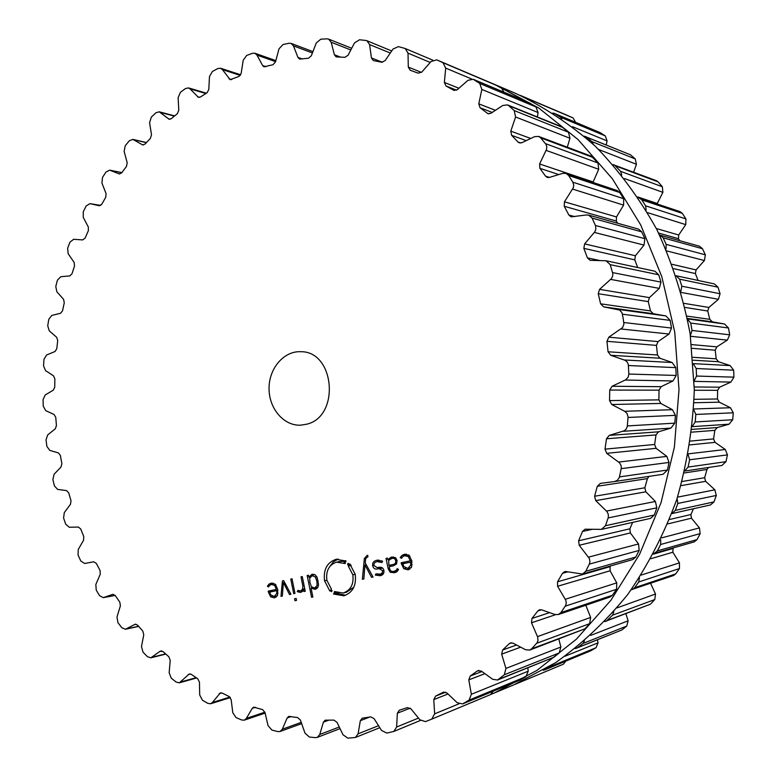 <?xml version="1.0" encoding="UTF-8"?>
<svg xmlns="http://www.w3.org/2000/svg" width="777" height="777" viewBox="0 0 777 777"><rect width="100%" height="100%" fill="white"/><g stroke="black" fill="none" stroke-linecap="round" stroke-linejoin="round"><path stroke-width="1.17" d="M513.684 684.916L555.429 662.781C581.954 643.958 606.089 621.163 627.826 594.376C647.795 565.569 664.112 533.954 676.757 499.533C687.033 463.966 692.88 427.36 694.308 389.743L690.151 333.828C683.187 297.125 672.095 262.383 656.856 229.574C639.51 198.397 619.055 170.678 595.522 146.426C570.6 124.466 543.968 106.789 515.627 93.386L494.415 84.382L538.908 108.139L578.01 139.52L612.383 178.768L640.695 224.903L661.781 276.583L674.747 332.138L679.001 389.685L674.368 447.212L661.042 502.68L639.617 554.224L611.004 600.174L576.369 639.199L537.072 670.318L494.502 692.929L537.072 670.318L576.369 639.199L611.004 600.174L639.617 554.224L661.042 502.68L674.368 447.212L679.001 389.685L674.747 332.138L661.781 276.583L640.695 224.903L612.383 178.768L578.01 139.52L538.908 108.139L496.493 85.247L515.627 93.386C543.968 106.789 570.6 124.466 595.522 146.426C619.055 170.678 639.51 198.397 656.856 229.574C672.095 262.383 683.187 297.125 690.151 333.828L694.308 389.743C692.88 427.36 687.033 463.966 676.757 499.533C664.112 533.954 647.795 565.569 627.826 594.376C606.089 621.163 581.954 643.958 555.429 662.781L513.684 684.916L491.015 694.356L513.684 684.916M721.901 465.481L684.76 471.037L721.901 465.481L725.98 461.664L727.447 454.885L725.281 449.485L715.034 442.356L713.577 438.908L714.84 430.361L717.229 427.573L729.059 424.193L732.692 419.765L733.274 412.801L730.429 407.75L719.347 402.185L717.453 398.98L717.618 390.307L719.619 387.189L730.914 382.08L733.944 377.156L733.624 370.173L730.157 365.588L718.463 361.713L716.18 358.819L715.228 350.223L716.812 346.843L727.33 340.132L729.7 334.819L728.486 327.981L724.465 323.97L712.412 321.863L709.789 319.347L707.75 311.014L708.886 307.459L718.414 299.31L720.075 293.735L717.997 287.189L714.422 283.945L676.145 275.757M698.076 280.448L695.396 273.572L696.066 269.91L704.418 260.528L705.351 254.827L702.476 248.718L699.523 246.231L659.566 235.033M679.593 240.637L678.496 238.694L678.69 235.023L685.741 224.631L685.936 218.929L682.342 213.384L680.011 211.597L638.306 197.727M657.07 203.904L662.878 192.346L662.363 186.771L658.138 181.896L656.419 180.711L612.946 164.578M633.643 172.144L636.441 164.287L635.246 158.945L630.516 154.827L584.207 136.189M606.225 144.794L607.09 140.909L605.273 135.907L600.135 132.614L552.874 112.976M575.534 122.232L573.135 117.968L567.647 115.511M563.374 664.18L516.132 683.896L563.383 664.18L565.811 661.149M543.23 670.279L590.802 650.767L596.037 647.707L598.028 642.822L597.494 639.918M575.194 648.581L621.872 629.962L626.738 626.077L628.127 620.813L625.932 613.879M604.807 621.59L650.398 604.215L654.778 599.553L655.497 594.016L650.572 583.294M631.254 589.704L673.484 575.534L675.679 573.912L679.467 568.541L679.477 562.859L672.833 552.224L673.154 547.94M653.797 553.486L694.249 541.87L697.066 539.578L700.155 533.614L699.446 527.894L691.452 518.201L690.918 514.52L693.443 508.76M716.297 495.454L677.787 503.457L675.33 510.392L671.823 513.607L710.537 504.933L713.985 501.893L716.297 495.454L714.85 489.831L705.642 481.313L704.642 477.709L706.983 469.483L708.527 467.482M728.486 327.981L690.734 323.077L692.025 330.439L690.384 335.373M690.734 323.077L687.577 319.114M680.895 291.161L681.808 286.208L679.603 279.166L676.155 275.786M733.624 370.173L696.202 368.521L693.482 364.083M696.202 368.521L696.542 376.049L694.23 380.749M666.006 249.116L666.171 244.366L663.131 237.801L659.935 235.12M733.274 412.801L695.823 414.452L693.696 409.664M695.823 414.452L695.201 421.96L692.346 426.272M646.124 210.14L645.59 205.818L641.783 199.874L639.277 197.941M727.447 454.885L689.626 459.79L688.189 454.827M689.626 459.79L688.063 467.084L684.799 470.891M621.726 175.019L620.629 171.358L614.316 164.879M677.787 503.457L677.088 498.533M593.424 144.444L591.957 141.637L585.741 136.519M700.155 533.614L660.654 544.483L660.693 539.821M660.654 544.483L657.371 550.893L654.331 553.36M561.82 118.91L560.304 117.123L554.273 113.306M679.467 568.541L638.713 581.973L639.422 577.797M638.713 581.973L634.702 587.723L632.342 589.471M527.35 98.718L520.153 95.357M654.778 599.553L612.577 615.17L613.82 611.703M612.577 615.17L606.245 621.289M626.738 626.077L582.935 643.492L584.469 640.928M582.935 643.492L576.728 648.251M596.037 647.707L550.534 666.491L552 664.976M550.534 666.491L544.541 669.968M515.219 684.275L516.472 683.741M306.536 424.232L300.495 425.194C283.624 425.932 268.842 408.323 269.046 388.345C268.968 368.366 283.867 350.864 300.728 351.709C334.974 351.058 340.345 416.812 306.536 424.232M623.173 318.356L621.979 312.694L619.628 310.042L603.671 306.866L600.611 303.826L598.241 293.716L599.562 289.374L611.402 278.632L612.616 276.272L612.83 273.63L610.198 264.656L606.021 260.751L590.122 260.324L587.412 257.896L583.848 248.358L584.625 243.9L594.687 231.993L595.784 229.584L595.629 225.952L592.093 218.084L588.665 215.112L586.47 214.967L571.085 216.851L568.871 215.025L564.219 206.274L564.452 201.806L573.329 187.675L573.727 185.081L572.853 182.187L568.686 175.515L565.977 173.388L562.781 173.358L549.31 177.438L547.261 177.438L545.512 176.136L539.918 168.347L539.607 163.976L546.513 149.398L546.785 146.824L546.066 144.435L540.646 137.83L538.655 136.422L534.615 136.645L521.882 142.677L519.289 142.842L518.016 141.997L511.616 135.324L510.8 131.138L515.588 116.987L514.209 110.557L508.76 105.691L507.449 104.885L502.719 105.487L490.967 113.267L487.927 113.685L480.06 107.75L478.787 103.836L481.837 89.442L479.749 83.46L473.203 79.273L467.929 80.342L457.332 89.646L453.943 90.375L446.047 86.004L444.357 82.43L445.697 68.104L442.977 62.675L436.752 59.868L431.089 61.49L421.794 72.067L418.162 73.164L410.246 70.251L408.304 67.113L408.012 53.147L405.205 48.514L398.407 46.62L393.016 49.038L385.12 60.625L381.692 62.238L373.271 60.528L371.416 57.935L369.59 44.571L366.89 40.725L365.88 40.462L359.498 39.773L354.506 42.92L348.067 55.245L344.901 57.323L336.14 56.876L334.392 54.769L331.167 42.22L328.622 39.112L327.107 38.85L320.814 39.171L316.288 42.949L311.324 55.769L308.45 58.246L299.533 59.071L297.931 57.401L293.444 45.853L291.103 43.405L289.122 43.25L283.013 44.522L278.992 48.834L275.514 61.907L272.97 64.734L264.034 66.803L262.607 65.53L257.012 55.128L254.914 53.254L252.525 53.283L246.697 55.439L243.22 60.208L241.181 73.3L238.995 76.408L230.186 79.701L222.407 69.619L220.59 68.25L217.832 68.541L212.364 71.503L209.46 76.622L208.809 89.54L206.983 92.861L200.388 96.999L198.436 97.339L190.074 88.879L188.558 87.927L185.499 88.539L180.449 92.24L178.127 97.611L178.797 110.169L177.36 113.656L171.309 118.667L169.182 119.24L159.207 111.81L155.886 112.791L151.321 117.142L149.582 122.688L151.496 134.722L150.437 138.316L145.008 144.095L142.725 144.94L132.838 139.384L129.312 140.792L125.262 145.697L124.106 151.34L127.185 162.704L126.496 166.356L121.746 172.795L119.328 173.941L109.693 170.153L106.002 172.018L102.506 177.409L101.933 183.061L106.07 193.628L105.75 197.29L101.719 204.293L99.223 205.759L89.957 203.632L86.169 205.973L83.256 211.771L83.246 217.366L88.335 227.03L88.384 230.643L85.101 238.112L82.663 239.918L73.63 239.287L69.949 242.162L67.648 248.281L68.172 253.749L74.136 262.412L74.524 265.948L72.008 273.766L69.784 275.913L60.82 276.709L57.459 280.099L55.779 286.451L56.828 291.734L63.549 299.31L64.277 302.719L62.549 310.8L60.567 313.267L51.777 315.443L48.786 319.298L47.727 325.816L49.272 330.856L56.653 337.267L57.712 340.52L56.779 348.756L55.05 351.495L46.562 355.021L43.968 359.304L43.551 365.899L45.571 370.639L53.506 375.825L54.866 378.875L54.74 387.179L53.292 390.161L45.212 394.988L43.056 399.64L43.153 402.942L43.269 406.245L45.736 410.635L54.108 414.539L55.759 417.346L56.439 425.621L55.284 428.817L47.727 434.887L46.028 439.85L46.892 446.396L49.757 450.378L58.469 452.942L60.383 455.487L61.869 463.626L61.033 466.996L54.099 474.252L52.894 479.477L54.39 485.887L57.634 489.413L66.56 490.598L68.716 492.841L70.998 500.747L70.493 504.254L64.287 512.626L63.597 518.045L65.715 524.242L69.299 527.262L78.331 527.039L80.701 528.952L83.761 536.528L83.605 540.132L78.234 549.524L78.079 555.099L80.808 560.994L84.606 563.48L93.755 561.79L96.261 563.354L100.078 570.503L100.282 574.154L95.833 584.489L96.241 590.131L99.563 595.648L103.263 597.649L112.85 594.337L115.278 595.571L119.813 602.185L120.386 605.856L116.977 617.016L117.949 622.668L121.834 627.729L125.398 629.263L135.276 624.213L137.587 625.135L142.813 631.118L143.764 634.741L141.492 646.61L143.046 652.194L145.241 654.467L147.465 656.711L150.835 657.818L160.081 651.272L163.015 651.563L168.881 656.798L170.212 660.333L169.153 672.775L171.29 678.204L176.204 682.099L179.332 682.818L189.306 673.96L191.297 674.358L197.746 678.758L199.456 682.138L199.699 694.988L202.428 700.194L207.78 703.37L210.606 703.758L212.364 702.505L220.367 692.861L222.144 693.055L229.098 696.503L231.177 699.679L232.789 712.762L236.101 717.637L241.832 720.036L244.318 720.143L246.358 718.404L252.263 708.333L253.661 707.157L262.558 709.586L264.996 712.499L268.046 725.611L271.901 730.079L277.943 731.604L280.031 731.497L282.323 729.205L287.169 717.948L288.743 716.394L297.678 717.579L300.446 720.162L304.972 733.099L309.353 737.043L315.608 737.635L317.249 737.402L319.765 734.479L323.387 722.173L325.116 720.192L333.925 720.104L337.014 722.299L343.016 734.809L347.882 738.15L355.39 737.49L358.08 733.847L360.343 720.667L362.189 718.201L370.716 716.86L374.077 718.608L381.556 730.448L386.829 733.08L393.803 731.448L396.61 727.029L397.377 713.189L399.32 710.197L407.391 707.614L410.975 708.867L419.862 719.774L425.485 721.619L431.74 719.123L434.634 713.849L433.789 699.582L435.596 696.114L443.502 692.161L446.96 692.997L457.187 702.699L462.558 703.933L469.065 700.126L471.348 694.279L468.813 679.865L470.211 676.029L477.418 670.92L481.264 671.027L492.696 679.283L497.571 680.011L504.331 674.747L505.924 668.424L501.651 654.156L502.602 650.038L509.217 643.686L510.382 642.948L513.092 643.191L525.563 649.737L529.778 650.067L531.614 648.834L536.985 642.909L537.966 640.675L537.703 637.091L531.497 622.804L531.954 618.473L537.82 610.975L539.452 609.809L541.637 609.848L554.933 614.5L558.342 614.539L560.887 612.616L565.763 605.302L566.268 602.806L565.773 600.223L557.595 586.276L557.527 581.827L562.47 573.329L564.588 571.639L566.161 571.581L582.468 574.048L585.741 571.299L589.345 564.102L589.966 561.606L589.345 558.508L579.224 545.269L578.603 540.802L582.497 531.468L585.11 529.195L601.456 529.38L605.477 525.728L608.323 517.424L608.313 514.267L606.847 511.451L595.755 500.631L594.59 496.25L597.319 486.266L600.417 483.381L614.626 481.526L617.414 480.322L619.356 477.399L621.289 468.133L621.066 465.481L619.463 462.752L606.711 453.341L605.011 449.145L606.487 438.762L609.275 435.382L624.485 430.681L626.32 428.894L627.292 426.456L628.059 416.919L626.99 413.383L624.708 411.295L611.752 404.506L609.547 400.602L609.731 390.064L612.082 386.266L625.728 379.807L628.175 377.146L628.836 374.048L628.311 364.481L627.243 362.092L625.32 360.392L610.722 355.283L608.061 351.777L606.954 341.317L608.809 337.199L622.61 327.564L623.921 324.116L623.173 318.356M271.416 584.508L274.582 585.343L276.398 589.403L268.191 591.151L268.327 591.841L270.61 596.794L274.466 597.911L277.564 595.231L277.719 589.461L275.32 584.197L271.212 583.109L268.91 584.187L267.405 586.256L268.502 586.956L269.716 585.295L271.416 584.508M290.938 594.259L283.644 580.604L282.41 580.875L280.973 596.357L282.352 596.066L283.391 582.546L289.549 594.56L290.938 594.259L289.549 594.56M293.706 593.686L294.978 593.414L292.035 578.787L290.773 579.069L293.706 593.686L294.978 593.405M294.959 600.708L296.542 600.378L296.154 598.465L294.58 598.785L294.959 600.708L296.532 600.349M300.476 591.025L297.96 590.345L297.261 591.666L300.495 592.453L302.389 591.482L303.564 589.578L303.962 591.53L305.244 591.258L302.282 576.573L301 576.845L302.826 585.887L302.603 589.18L300.476 591.025M312.033 574.261L308.838 577.126L308.45 575.233L307.168 575.514L311.567 597.27L312.869 597.008L311.053 588.072L315.151 589.374L317.851 587.47L318.531 584.362L317.133 577.466L315.297 574.902L312.179 574.242M331.488 591.724L330.235 590.501L329.817 591.054L324.553 580.798C323.232 569.59 327.059 562.431 336.033 559.333L346.076 561.004L345.814 561.703L344.328 560.916L343.997 562.111L345.377 562.849L345.114 563.558L336.606 562.14C329.001 564.753 325.757 570.804 326.884 580.302L331.342 588.976L330.924 589.558L332.08 590.705L331.488 591.724M342.958 593.036L343.22 592.977C350.748 590.326 353.953 584.265 352.816 574.786L348.281 566.044L348.708 565.481L347.533 564.335L348.135 563.306L349.407 564.529L349.825 563.947L355.206 574.281C356.546 585.46 352.777 592.628 343.91 595.774L333.527 594.036L333.78 593.346L335.256 594.152L335.577 592.958L334.217 592.21L334.479 591.52L342.958 593.036M367.123 555.4L364.355 558.546L362.364 579.273L363.85 578.962L364.947 564.957L371.561 577.34L373.057 577.029L365.229 562.937L365.695 558.508L367.977 556.682L367.686 555.283L367.123 555.4L367.696 555.293M376.894 560.217C373.65 561.004 372.241 562.878 372.669 565.811C373.455 568.414 374.98 569.463 377.263 568.958L379.409 568.735L382.575 570.726L382.556 572.338L380.613 574.145L375.99 573.824L375.301 575.077L380.235 575.718C383.003 575.126 384.226 573.368 383.916 570.435C383.304 568.006 381.721 566.957 379.186 567.297L376.991 567.54L373.999 565.53C373.688 563.374 374.776 562.072 377.243 561.616L381.876 562.558L382.585 561.247L377.214 560.149M395.503 557.633L391.346 557.08L387.723 559.644L387.412 558.139L386.033 558.43L388.218 568.832L390.209 572.27L394.444 572.736L396.94 571.697L398.475 569.444L397.251 568.638L396.134 570.435L394.036 571.338C391.53 571.872 390.035 570.891 389.559 568.385L389.199 566.676L393.434 565.782L396.552 563.908L397.086 560.402L395.503 557.633M404.72 555.71L408.275 556.555L410.314 560.819L401.117 562.791L401.272 563.519L403.826 568.725L408.207 569.852L411.616 566.987L411.791 560.868L409.11 555.332L404.603 554.205L401.913 555.409L400.223 557.604L401.466 558.333L402.826 556.565L404.72 555.71M606.021 260.751L654.904 271.212L658.711 274.796L660.984 282.119L659.304 288.384L649.417 297.62L648.271 301.622L650.495 310.917L653.263 313.704L665.928 315.948L670.192 320.406L671.513 328.059L623.863 322.523M614.821 481.497L663.102 474.271L667.433 470.036L669.036 462.451L666.812 456.39L656.118 448.329L654.622 444.473L656.011 434.926L658.517 431.818L670.949 428.088L674.795 423.144L675.436 415.355L672.455 409.693L660.838 403.448L658.867 399.864L659.042 390.171L661.14 386.684L672.979 380.963L676.165 375.446L675.815 367.628L672.154 362.509L659.877 358.216L657.478 354.992L656.439 345.386L658.08 341.598L669.065 334.023L671.513 328.059M588.665 215.112L638.587 229.128L641.734 231.867L644.871 238.675L644.007 245.095L635.411 255.759L634.78 259.868L637.713 267.531M565.977 173.388L617.259 190.569L619.755 192.531L623.669 198.698L623.61 205.118L616.482 216.938L616.355 221.066L617.56 223.222M601.456 529.38L650.631 518.356L654.302 515.005L656.837 507.808L655.39 501.486L645.862 491.822L644.861 487.781L647.416 478.603L649.057 476.379M592.958 182.43L598.698 169.279L597.979 163.005L545.522 143.638M538.655 136.422L591.53 156.303L597.979 163.005M632.624 522.397L629.875 528.807L578.603 540.802M582.468 574.048L632.789 559.557L635.8 557.041L639.18 550.388L638.548 543.949L630.361 532.935L629.875 528.807M567.297 147.193L569.949 138.257L568.482 132.255L514.209 110.557M507.449 104.885L562.111 126.972L568.482 132.255M610.508 565.977L610.1 566.647L557.527 581.827M558.342 614.539L610.1 597.008L612.451 595.231L616.579 589.267L616.753 582.867L610.071 570.774L610.1 566.647M537.354 116.968L538.092 112.558L535.955 106.944L479.749 83.46M473.203 79.273L529.768 103.02L535.955 106.944M529.778 650.067L584.916 628.816L589.685 623.649L590.627 617.433L585.809 605.234M503.933 92.172L501.175 87.403L442.977 62.675M495.318 84.761L436.791 59.887L501.175 87.403M497.571 680.011L553.914 657.216L559.197 652.933L560.868 647.018L558.838 639.131M462.558 703.933L520.231 680.001L525.903 676.66L528.234 671.173L527.797 667.88M490.588 694.56L431.769 719.113L490.598 694.56L493.317 691.19M272.115 591.598L271.863 590.384L276.398 589.403M271.863 590.384L268.191 591.151M276.233 597.115L274.786 596.425M271.707 584.45L273.125 583.041M269.172 585.887L267.405 586.256M283.654 580.623L282.41 580.875M282.362 596.056L280.973 596.357M284.557 582.313L283.391 582.546M292.045 578.807L290.773 579.069M299.835 591.112L297.261 591.666M302.204 591.637L300.922 590.928M304.856 589.296L303.564 589.578M305.244 591.248L303.962 591.53M302.282 576.583L301 576.845M312.781 575.543L313.898 574.252M310.256 576.835L308.838 577.126M308.459 575.252L307.168 575.514M312.859 596.979L311.567 597.27M312.49 587.762L311.053 588.072M316.802 588.645L315.277 587.907M331.536 590.209L330.235 590.501M340.122 561.46L344.221 561.315M345.493 560.693L344.328 560.916M338.199 559.042L333.343 561.897L329.827 566.501M353.875 587.169L346.455 592.229M335.295 591.967L334.217 592.21M336.936 592.647L335.577 592.958M338.83 593.123L335.256 594.152M334.537 593.803L333.527 594.036M337.684 593.589L345.619 595.25M350.223 564.364L349.407 564.529M348.96 564.053L347.533 564.335M350.825 565.054L348.708 565.481M351.165 565.471L348.281 566.044M363.85 578.943L362.364 579.273M366.21 564.694L364.947 564.957M373.047 577.01L371.561 577.34M376.612 561.781L378.807 559.994M382.595 568.036L377.321 567.501M379.972 574.329L383.527 573.552M378.108 574.465L375.301 575.077M381.798 575.155L378.972 574.475M381.808 560.771L377.447 561.577M391.326 558.576L393.269 556.856M389.607 559.265L387.723 559.644M387.412 558.158L386.033 558.43M391.2 566.258L390.928 564.966M396.076 572.212L393.444 571.435M394.172 571.309L398.018 570.444M408.624 554.943L404.875 555.681M411.723 560.528L410.314 560.819M404.739 563.374L404.458 562.082L411.723 560.538M404.458 562.082L401.117 562.791M409.78 569.22L407.731 568.453M404.263 555.827L406.254 554.088M402.204 557.206L400.223 557.604M395.629 563.966L388.927 565.384L388.636 560.372L391.763 558.478C393.832 557.925 395.143 558.673 395.697 560.732C396.066 562.83 395.163 564.092 392.997 564.52L396.658 563.743M395.6 557.711L391.88 558.449M407.906 568.414L411.276 567.676M270.649 594.764L269.687 592.113L276.651 590.637L276.777 593.463L274.213 596.551L270.649 594.764M277.884 590.374L276.651 590.637M311.402 586.703L309.945 582.595L309.683 578.234L312.189 575.67L315.384 577L316.851 581.118L317.113 585.489L314.646 588.043L311.402 586.703M392.997 564.52L388.927 565.384M403.865 566.579L402.787 563.791L410.596 562.13L410.742 565.122L407.876 568.424L403.865 566.579M411.975 561.839L410.596 562.13M729.7 334.819L692.025 330.439M724.465 323.97L687.538 318.91M727.33 340.132L690.51 336.276M712.412 321.863L687.441 318.424M716.812 346.843L691.637 344.59M709.789 319.347L686.975 316.103M715.228 350.223L692.074 348.319M707.75 311.014L685.071 307.43M716.18 358.819L692.958 357.303M708.886 307.459L684.1 303.36M718.463 361.713L693.201 360.207M718.414 299.31L681.254 292.443M730.157 365.588L693.453 363.646M720.075 293.735L681.808 286.208M717.997 287.189L679.603 279.166M733.944 377.156L696.542 376.049M730.914 382.08L694.24 381.371M719.619 387.189L694.308 386.965M717.618 390.307L694.308 390.248M695.396 273.572L673.698 268.667M717.453 398.98L694.152 399.329M696.066 269.91L672.105 264.316M719.347 402.185L694.036 402.729M704.418 260.528L666.773 250.913M730.429 407.75L693.735 408.984M705.351 254.827L666.171 244.366M702.476 248.718L663.131 237.801M732.692 419.765L695.201 421.96M729.059 424.193L692.307 426.66M717.229 427.573L692.006 429.399M714.84 430.361L691.676 432.158M678.496 238.694L658.605 233.051M713.577 438.908L690.481 441.083M678.69 235.023L656.312 228.516M715.034 442.356L689.898 444.9M685.741 224.631L647.61 212.655M725.281 449.485L688.364 453.846M685.936 218.929L645.59 205.818M682.342 213.384L641.783 199.874M725.98 461.664L688.063 467.084M706.983 469.483L684.304 472.96M704.642 477.709L682.119 481.507M657.255 203.496L637.791 196.96M705.642 481.313L680.982 485.644M662.878 192.346L624.533 178.564M714.85 489.831L677.534 497.144M662.363 186.771L620.629 171.358M658.138 181.896L616.161 166.152M713.985 501.893L675.33 510.392M690.918 514.52L669.531 519.522M691.452 518.201L667.754 523.912M636.441 164.287L598.708 149.514M699.446 527.894L661.606 537.869M635.246 158.945L591.957 141.637M630.516 154.827L586.946 137.247M697.066 539.578L657.371 550.893M672.775 548.552L653.457 554.127M672.833 552.224L650.961 558.682M607.09 140.909L572.513 126.7M679.477 562.859L641.18 575.067M605.273 135.907L560.304 117.123M600.135 132.614L554.885 113.627M675.679 573.912L634.702 587.723M655.497 594.016L617.093 607.876M573.135 117.968L526.427 98.135M520.687 95.542L567.676 115.52L520.716 95.561M650.398 604.215L607.944 620.163M628.127 620.813L590.705 635.392M621.872 629.962L577.797 647.639M598.028 642.822L565.005 656.235M590.802 650.767L545.007 669.735M670.192 320.406L622.445 314.199M665.928 315.948L617.744 309.343M669.065 334.023L621.095 329.001M653.263 313.704L603.671 306.866M658.08 341.598L608.809 337.199M650.495 310.917L600.611 303.826M656.439 345.386L606.954 341.317M648.271 301.622L598.241 293.716M657.478 354.992L608.061 351.777M649.417 297.62L599.562 289.374M659.877 358.216L610.722 355.283M659.304 288.384L610.683 279.399M672.154 362.509L624.397 359.974M660.984 282.119L612.616 272.601M675.815 367.628L628.457 365.54M658.711 274.796L610.198 264.656M676.165 375.446L628.836 374.048M672.979 380.963L625.281 380.04M661.14 386.684L612.082 386.266M599.931 260.548L587.412 257.896M659.042 390.171L609.731 390.064M634.78 259.868L583.848 248.358M658.867 399.864L609.547 400.602M635.411 255.759L584.625 243.9M660.838 403.448L611.752 404.506M644.007 245.095L594.356 232.41M672.455 409.693L624.708 411.295M644.871 238.675L595.444 225.476M675.436 415.355L628.039 417.453M641.734 231.867L592.093 218.084M674.795 423.144L627.36 425.922M670.949 428.088L623.096 431.303M658.517 431.818L609.275 435.382M574.747 216.618L568.871 215.025M656.011 434.926L606.487 438.762M616.355 221.066L564.219 206.274M654.622 444.473L605.011 449.145M616.482 216.938L564.452 201.806M656.118 448.329L606.711 453.341M623.61 205.118L572.63 189.102M666.812 456.39L618.677 462.072M623.669 198.698L572.853 182.187M669.036 462.451L621.212 468.657M619.755 192.531L568.686 175.515M667.433 470.036L619.492 476.893M549.446 177.399L545.512 176.136M647.416 478.603L597.319 486.266M558.789 174.572L539.918 168.347M644.861 487.781L594.59 496.25M593.133 181.954L539.607 163.976M645.862 491.822L595.755 500.631M598.698 169.279L546.124 150.388M655.39 501.486L606.487 511.072M656.837 507.808L608.177 517.919M593.385 157.605L540.646 137.83M654.302 515.005L605.477 525.728M520.813 142.997L518.016 141.997M592.327 529.292L582.497 531.468M526.214 140.627L511.616 135.324M530.73 138.481L510.8 131.138M630.361 532.935L579.224 545.269M569.949 138.257L515.588 116.987M638.548 543.949L588.519 557.148M639.18 550.388L589.345 564.102M563.335 127.719L508.76 105.691M635.8 557.041L585.741 571.299M488.85 113.879L487.101 113.209M567.715 571.872L562.47 573.329M492.229 112.432L480.06 107.75M495.425 110.315L478.787 103.836M610.071 570.774L557.595 586.276M538.092 112.558L481.837 89.442M616.753 582.867L565.306 599.271M616.579 589.267L565.287 606.167M530.39 103.341L473.853 79.613M612.451 595.231L560.887 612.616M454.351 90.501L453.554 90.19M541.472 609.79L537.82 610.975M456.575 90.181L446.047 86.004M549.582 612.626L531.954 618.473M458.925 88.257L444.357 82.43M555.565 614.675L531.497 622.804M471.493 78.924L445.697 68.104M590.627 617.433L537.519 636.596M589.685 623.649L536.684 643.278M584.916 628.816L531.614 648.834M511.752 642.783L509.217 643.686M516.53 644.997L502.602 650.038M421.474 72.397L408.304 67.113M520.668 647.173L501.651 654.156M430.244 62.451L408.012 53.147M560.868 647.018L505.924 668.424M559.197 652.933L504.331 674.747M553.914 657.216L498.727 679.341M478.933 670.347L477.418 670.92M481.983 671.542L470.211 676.029M382.459 62.286L371.416 57.935M484.906 673.659L468.813 679.865M390.287 53.04L369.59 44.571M528.234 671.173L471.348 694.279M525.903 676.66L469.065 700.126M520.231 680.001L463.063 703.68M443.793 692.064L443.211 692.297M445.677 692.181L435.596 696.114M340.598 57.139L334.392 54.769M448.008 693.987L433.789 699.582M350.825 49.971L331.167 42.22M458.916 703.845L434.634 713.849M302.253 58.974L297.931 57.401M410.217 708.148L397.377 713.189M312.412 52.962L293.444 45.853M418.482 718.074L396.61 727.029M265.967 66.686L262.607 65.53M369.91 716.986L360.343 720.667M275.582 61.636L257.012 55.128M378.545 725.679L358.08 733.847M231.711 79.642L228.943 78.768M329.011 720.094L323.387 722.173M240.268 75.408L222.407 69.619M339.277 727.01L319.765 734.479M199.64 97.339L197.407 96.688M291.22 716.53L287.169 717.948M205.876 93.541L190.074 88.879M301.223 722.377L282.323 729.205M170.085 119.269L168.366 118.823M255.468 707.284L252.263 708.333M174.359 116.103L160.402 112.422M264.899 712.159L246.358 718.404M143.347 144.978L142.133 144.707M221.814 692.909L219.163 693.715M146.329 142.667L133.693 139.734M229.905 697.066L212.364 702.505M119.697 173.98L118.978 173.834M190.433 673.96L188.316 674.543M121.853 172.64L110.208 170.309M196.105 677.67L180.779 681.963M161.674 650.883L160.081 651.272M100.689 205.419L90.132 203.661M165.569 653.884L151.952 657.284M135.829 624.174L134.742 624.407M138.568 626.281L126.175 628.972M113.151 594.308L112.548 594.424M115.161 595.415L103.7 597.532M276.039 585.042L274.582 585.343M272.008 591.074L268.327 591.841M272.426 596.396L270.61 596.794M272.581 583.44L268.91 584.187M303.234 590.423L300.524 591.015L303.234 590.423M304.108 585.615L302.826 585.887M304.73 588.713L302.603 589.18M336.81 559.187L336.033 559.333M326.884 580.302L324.553 580.798M355.206 574.281L352.816 574.786M344.269 595.677L343.541 595.852M365.734 558.274L364.355 558.546M373.999 565.53L372.669 565.811M380.672 568.24L377.263 568.958M382.624 568.055L379.409 568.735M383.916 570.435L382.575 570.726M389.598 568.541L388.218 568.832M393.58 571.532L390.209 572.27M398.261 569.968L396.134 570.435M409.906 556.225L408.275 556.555M404.613 562.81L401.272 563.519M405.856 568.278L403.826 568.725M405.254 554.729L401.913 555.409M277.253 595.891L274.242 596.542L277.253 595.891M278.011 593.201L276.777 593.463M317.919 587.325L314.704 588.024L317.919 587.325M318.502 585.188L317.113 585.489M318.152 580.846L316.851 581.118M316.783 576.719L315.384 577M397.086 560.45L395.697 560.732M412.121 564.821L410.742 565.122M614.724 481.507L663.102 474.271M405.205 48.514L432.75 60.15M366.89 40.725L391.705 50.961M328.622 39.112L351.719 48.271M291.103 43.405L312.937 51.612M393.803 731.448L420.483 720.425M254.914 53.254L275.854 60.616M355.39 737.49L379.807 727.68M220.59 68.25L240.685 74.767M317.249 737.402L340.054 728.632M188.558 87.927L206.429 93.201M280.031 731.497L301.67 723.64M159.207 111.81L174.631 115.88M244.318 720.143L265.132 713.101M132.838 139.384L146.435 142.541M210.606 703.758L230.38 697.62M109.693 170.153L121.892 172.591M179.332 682.818L196.571 677.981M89.957 203.632L100.699 205.419M150.835 657.818L165.792 654.079M125.398 629.263L138.646 626.379M103.263 597.649L115.181 595.444M340.394 561.402L336.888 562.082M346.717 592.171L343.22 592.977M383.323 573.591L379.924 574.339M380.749 560.907L377.34 561.596M397.465 570.59L394.104 571.318M408.129 555.021L404.798 555.691M395.134 557.799L391.763 558.478M411.198 567.696L407.876 568.424"/></g></svg>

